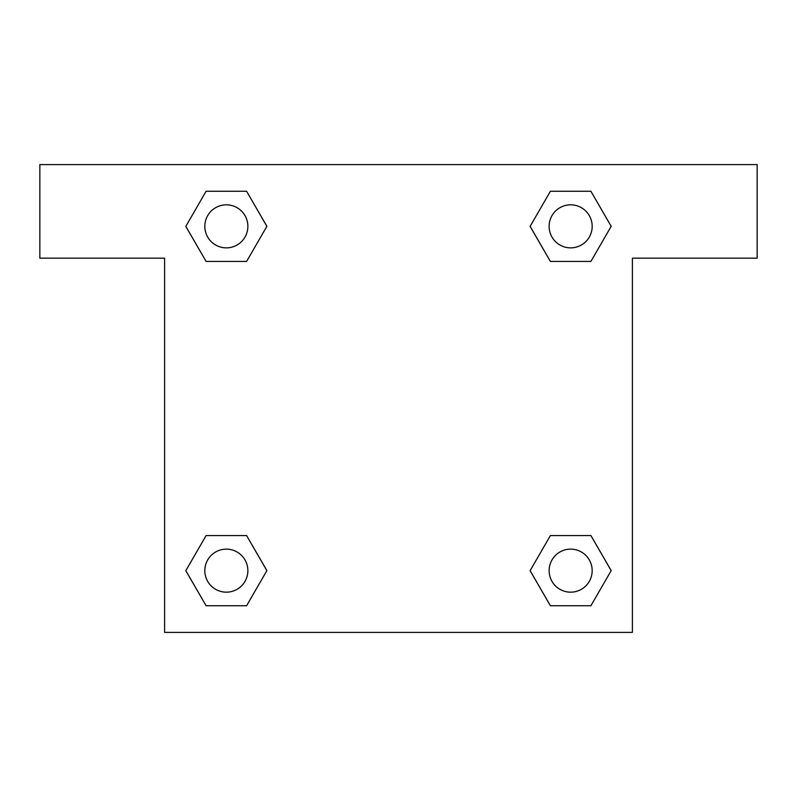 <?xml version="1.0" encoding="UTF-8"?>
<svg xmlns="http://www.w3.org/2000/svg" width="797" height="797" viewBox="0 0 797 797"><rect width="100%" height="100%" fill="white"/><g stroke="black" fill="none" stroke-linecap="round" stroke-linejoin="round"><path stroke-width="1.2" d="M757.15 164.6L39.85 164.6L39.85 258.158L164.6 258.158L164.6 632.4L632.4 632.4L632.4 258.158L757.15 258.158L757.15 164.6M206.094 261.436L246.602 261.436L206.094 261.436L185.831 226.348L206.094 191.26L246.602 191.26L266.865 226.348L246.602 261.436L206.094 261.436L185.791 226.378M246.602 191.26L206.094 191.26L246.602 191.26L266.905 226.318M246.602 535.564L206.094 535.564L246.602 535.564L266.865 570.652L246.602 605.74L206.094 605.74L185.831 570.652L206.094 535.564L246.602 535.564L266.905 570.622M206.094 605.74L246.602 605.74L206.094 605.74L185.791 570.682M590.906 535.564L550.398 535.564L590.906 535.564L611.169 570.652L590.906 605.74L550.398 605.74L530.135 570.652L550.398 535.564L590.906 535.564L611.209 570.622M550.398 605.74L590.906 605.74L550.398 605.74L530.095 570.682M550.398 261.436L590.906 261.436L550.398 261.436L530.135 226.348L550.398 191.26L590.906 191.26L611.169 226.348L590.906 261.436L550.398 261.436L530.095 226.378M590.906 191.26L550.398 191.26L590.906 191.26L611.209 226.318M592.171 570.652A21.519 21.519 0 0 0 559.892 552.012A21.519 21.519 0 0 0 559.892 589.292A21.519 21.519 0 0 0 592.171 570.652M247.867 570.652A21.519 21.519 0 0 0 215.589 552.012A21.519 21.519 0 0 0 215.589 589.292A21.519 21.519 0 0 0 247.867 570.652M592.171 226.348A21.519 21.519 0 0 0 559.892 207.708A21.519 21.519 0 0 0 559.892 244.988A21.519 21.519 0 0 0 592.171 226.348M247.867 226.348A21.519 21.519 0 0 0 215.589 207.708A21.519 21.519 0 0 0 215.589 244.988A21.519 21.519 0 0 0 247.867 226.348"/></g></svg>
